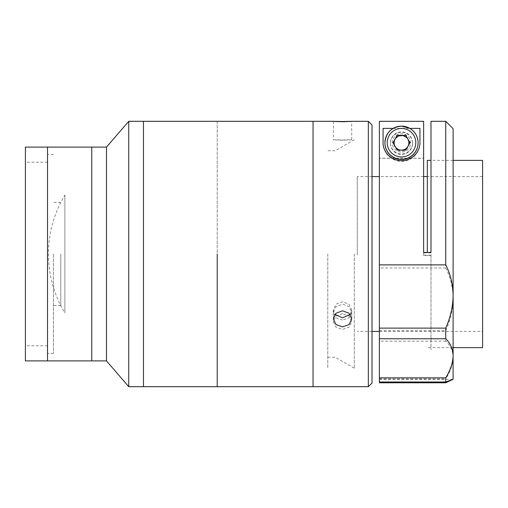 <?xml version="1.0" encoding="UTF-8"?>
<svg xmlns="http://www.w3.org/2000/svg" width="508" height="508" viewBox="0 0 508 508"><rect width="100%" height="100%" fill="white"/><g stroke="black" fill="none" stroke-linecap="round" stroke-linejoin="round"><path stroke-width="0.38" stroke-dasharray="2.54 1.91" d="M25.4 147.104L25.4 360.896M47.517 254L47.517 360.896L47.517 254M25.4 254L25.4 162.217L25.4 254M53.416 254L53.416 353.524L53.416 254M60.789 254L60.789 305.606L60.789 254M143.478 121.304L143.478 386.696L143.478 121.304M128.734 121.304L128.734 386.696M106.496 147.104L106.496 360.896M91.751 147.104L91.751 360.896L91.751 147.104M64.878 195.021L64.878 312.979A114.052 114.052 0 0 1 64.878 195.021L64.878 312.979M91.751 256.064L91.751 147.86L91.751 256.064M47.517 256.064L47.517 147.86L47.517 256.064M333.451 121.304L333.311 139.738M342.532 121.52C330.638 121.247 330.638 121.317 342.532 121.736C354.419 121.317 354.419 121.247 342.532 121.52M342.532 140.221C330.638 139.744 330.638 139.668 342.532 140.005C354.419 139.668 354.419 139.744 342.532 140.221C330.638 139.744 330.638 139.668 342.532 140.005C354.419 139.668 354.419 139.744 342.532 140.221M351.746 139.738L351.612 121.304M368.332 121.304L368.332 386.696M313.042 121.304L313.042 386.696L313.042 121.304M372.015 383.013L372.015 124.987M350.145 314.427L351.746 309.963L349.047 304.19L342.532 301.746L336.017 304.19L333.311 309.963L334.905 314.427M342.532 313.607L336.01 316.014L333.311 321.697L336.01 327.222L342.532 329.463L349.04 327.222L351.746 321.697L349.047 316.014L342.532 313.607M342.532 320.034L336.017 317.805L333.311 312.293L336.01 306.597L342.532 304.178L349.047 306.597L351.746 312.293L349.047 317.805L342.532 320.034M313.042 252.654L313.042 368.262L313.042 252.654M372.015 252.87L372.015 349.834L372.015 252.87M357.27 254.914L357.27 176.594L357.27 254.914M482.6 254.914L482.6 176.594L482.6 254.914M482.6 160.376L482.6 347.624M427.311 160.376L427.311 252.438M445.738 121.304L445.738 267.983L379.387 267.983L379.387 382.784M423.621 121.406L379.387 121.406L379.387 158.28L423.621 158.28L423.621 121.406L423.621 255.562L430.994 255.562L430.994 121.304M379.387 121.406L379.387 267.983M379.387 330.683L445.738 330.683L445.738 341.141C450.482 345.459 452.939 350.914 453.111 357.499L453.111 128.67M390.449 143.383A11.055 11.055 -0 0 0 401.504 154.438A11.055 11.055 -0 0 0 412.566 143.383A11.055 11.055 -0 0 0 401.504 132.321A11.055 11.055 -0 0 0 390.449 143.383M423.621 121.317L423.621 158.198L379.387 158.198L379.387 121.317M430.994 255.562L430.994 349.834L430.994 252.87L423.621 252.87L423.621 252.438M423.621 252.87L423.621 158.198M430.994 252.87L430.994 252.438M430.994 165.538L430.994 342.462L430.994 165.538M423.621 255.562L423.621 255.13L430.994 255.13M423.621 158.28L423.621 255.13M408.686 141.122A7.557 7.557 -0 0 0 394.322 141.122M394.017 144.456A7.557 7.557 -0 0 0 396.907 149.46M397.808 150.057A7.557 7.557 -0 0 0 408.997 144.456M379.387 378.936L445.738 378.936L445.738 382.784M445.738 341.141L379.387 341.141M453.111 379.33L453.111 357.499C452.958 364.103 450.501 371.246 445.738 378.936M445.738 267.983C450.482 277.178 452.939 287.261 453.111 298.247C452.958 309.162 450.501 319.97 445.738 330.683M383.076 142.564L383.076 128.378M419.938 142.564L419.938 142.907A18.428 18.428 180 0 1 401.504 161.334A18.428 18.428 180 0 1 383.076 142.907M412.566 142.907A11.055 11.055 -0 0 0 401.504 131.845A11.055 11.055 -0 0 0 390.449 142.907A11.055 11.055 -0 0 0 401.504 153.962A11.055 11.055 -0 0 0 412.566 142.907M419.938 128.378L419.938 142.907M393.167 128.378L409.848 128.378M379.387 158.28L379.387 331.406L482.6 331.406M379.387 381.997L379.387 379.305L379.387 381.997M453.111 252.959L453.111 342.462L453.111 252.959M384.918 142.907A16.586 16.586 180 0 1 401.504 126.321A16.586 16.586 180 0 1 418.09 142.907M408.267 145.72A7.372 7.372 180 0 1 407.429 147.168M402.692 150.057A7.372 7.372 180 0 1 400.323 150.057M395.58 147.168A7.372 7.372 180 0 1 394.741 145.72M410.02 142.78L405.765 150.152L397.25 150.152L392.995 142.684M392.29 142.907A9.214 9.214 180 0 1 401.504 133.687A9.214 9.214 180 0 1 410.724 142.907A9.214 9.214 180 0 1 401.504 152.121A9.214 9.214 180 0 1 392.29 142.907M217.202 121.304L217.202 386.696L217.202 121.304M335.159 314.115L335.159 314.719M327.787 254L327.787 368.268L327.787 254M354.311 254L354.311 368.268L354.311 254M47.517 345.783L25.4 345.783M47.517 162.217L25.4 162.217M53.416 353.524L47.517 353.524M60.789 305.606L53.416 305.606M60.789 202.394L53.416 202.394M53.416 154.476L47.517 154.476M333.311 309.963L333.311 318.992M333.311 312.293L333.311 321.697M351.746 312.293L351.746 321.697M351.746 309.963L351.746 318.992M372.015 331.406L357.27 331.406M453.111 160.376L430.994 160.376M453.111 347.624L427.311 347.624M482.6 176.594L427.311 176.594M423.621 176.594L379.387 176.594M372.015 176.594L357.27 176.594M379.387 379.305L453.079 379.305M354.311 139.732L335.159 150.787L327.787 150.787M327.787 357.213L335.159 357.213L354.311 368.268"/><path stroke-width="0.76" d="M47.517 254L47.517 147.104L25.4 147.104L25.4 360.896L47.517 360.896L47.517 254M368.332 386.696L368.332 121.304L372.015 124.987L372.015 383.013L368.332 386.696L143.478 386.696L143.478 121.304L128.734 121.304L128.734 386.696L106.496 360.896L106.496 147.104L128.734 121.304M91.751 254L91.751 147.104L47.517 147.104L47.517 360.896L91.751 360.896L91.751 254M106.496 360.896L91.751 360.896L91.751 147.104L106.496 147.104M342.532 121.52C330.638 121.247 330.638 121.317 342.532 121.736C354.419 121.317 354.419 121.247 342.532 121.52M333.451 121.304L313.042 121.304L313.042 386.696L313.042 121.304L143.478 121.304L143.478 386.696L128.734 386.696M342.532 326.866L336.01 324.593L333.311 318.992L336.01 313.233L342.532 310.801L349.04 313.233L351.746 318.992L349.047 324.593L342.532 326.866M334.905 314.427L342.532 317.817L350.145 314.427M453.111 347.624L482.6 347.624L482.6 160.376L453.111 160.376M427.311 252.438L427.311 160.376L430.994 160.376M379.387 264.871L445.738 264.871L445.738 121.304L430.994 121.304L430.994 252.438L423.621 252.438L423.621 121.317L379.387 121.317L379.387 328.111L445.738 328.111C450.501 317.36 452.958 306.476 453.111 295.472L453.079 379.305M445.738 121.304L453.111 128.67L453.111 295.472C452.939 284.391 450.482 274.193 445.738 264.871M445.738 328.111L445.738 338.76C450.482 343.306 452.939 348.99 453.111 355.81C452.958 362.636 450.501 369.976 445.738 377.844L445.738 381.997L453.111 379.317L445.738 382.784L379.387 382.784L379.387 377.844L445.738 377.844M379.387 381.997L445.738 381.997M408.997 144.456A7.557 7.557 -0 0 0 408.686 141.122M394.322 141.122A7.557 7.557 -0 0 0 394.017 144.456M396.907 149.46A7.557 7.557 -0 0 0 397.808 150.057M409.848 128.378L419.938 128.378L419.938 142.564C420.294 148.584 415.531 159.982 401.58 160.731C387.572 160.083 382.734 148.685 383.076 142.564L383.076 128.378L393.167 128.378M445.738 338.76L379.387 338.76L379.387 377.844M379.387 338.76L379.387 328.111M372.015 331.406L379.387 331.406L379.387 349.402L379.387 158.198M384.918 142.907L384.918 142.716A16.586 16.586 180 0 1 401.504 126.13A16.586 16.586 180 0 1 418.09 142.716A16.586 16.586 180 0 1 401.504 159.302A16.586 16.586 180 0 1 384.918 142.716C385.902 132.639 391.433 127.108 401.504 126.13L409.727 128.308C415.093 131.61 417.881 136.411 418.09 142.716L418.09 142.907A16.586 16.586 180 0 1 401.504 159.493A16.586 16.586 180 0 1 384.918 142.907M394.741 145.72A7.372 7.372 180 0 1 395.122 139.097A7.372 7.372 180 0 1 408.876 142.78A7.372 7.372 180 0 1 408.267 145.72M407.429 147.168A7.372 7.372 180 0 1 402.692 150.057M400.323 150.057A7.372 7.372 180 0 1 395.58 147.168M405.765 135.319L410.02 142.684L405.765 150.057L397.25 150.057L392.995 142.684L397.25 135.319L405.765 135.319L409.994 142.735M393.021 142.735L397.25 135.319M217.202 254L217.202 386.696L217.202 254M335.159 314.719L335.159 314.115M415.792 142.684A14.281 14.281 -0 0 0 401.504 128.403A14.281 14.281 -0 0 0 387.223 142.684A14.281 14.281 -0 0 0 401.504 156.972A14.281 14.281 -0 0 0 415.792 142.684M368.332 121.304L351.612 121.304M427.311 176.594L423.621 176.594M379.387 176.594L372.015 176.594"/></g></svg>
